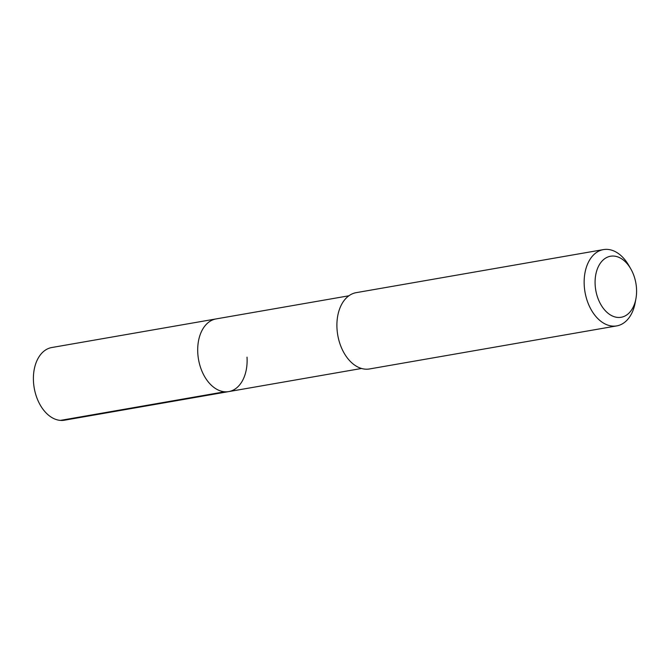 <?xml version="1.0" encoding="UTF-8"?>
<svg xmlns="http://www.w3.org/2000/svg" width="670" height="670" viewBox="0 0 670 670"><rect width="100%" height="100%" fill="white"/><g stroke="black" fill="none" stroke-linecap="round" stroke-linejoin="round"><path stroke-width="1" d="M348.877 295.797L51.774 347.529A36.883 24.246 80.1 0 0 33.5 381.975A36.883 24.246 80.1 0 0 64.429 420.207L228.73 391.598A36.883 24.246 -99.9 0 1 197.801 353.366A36.883 24.246 -99.9 0 1 216.075 318.92A36.883 24.246 80.1 0 0 197.801 353.366A36.883 24.246 80.1 0 0 228.73 391.598A36.883 24.246 -99.9 0 0 247.012 357.152M603.444 249.6L356.197 292.656A38.726 25.46 80.1 0 0 337.01 328.819A38.726 25.46 80.1 0 0 369.488 368.961L616.727 325.905A38.726 25.46 -99.9 0 1 584.257 285.763A38.726 25.46 -99.9 0 1 603.444 249.6A38.726 25.46 -99.9 0 1 628.711 265.295L630.738 268.787A30.979 20.368 -99.9 0 1 636.5 288.343A30.979 20.368 -99.9 0 1 635.939 298.627A30.979 20.368 -99.9 0 1 614.189 316.701A30.979 20.368 -99.9 0 1 595.169 285.16A30.979 20.368 -99.9 0 1 607.154 257.288A30.979 20.368 -99.9 0 1 630.738 268.787M635.939 298.627L635.21 302.597A38.726 25.46 -99.9 0 1 616.727 325.905M60.401 420.4L224.701 391.791M361.532 368.475L228.73 391.598"/></g></svg>
